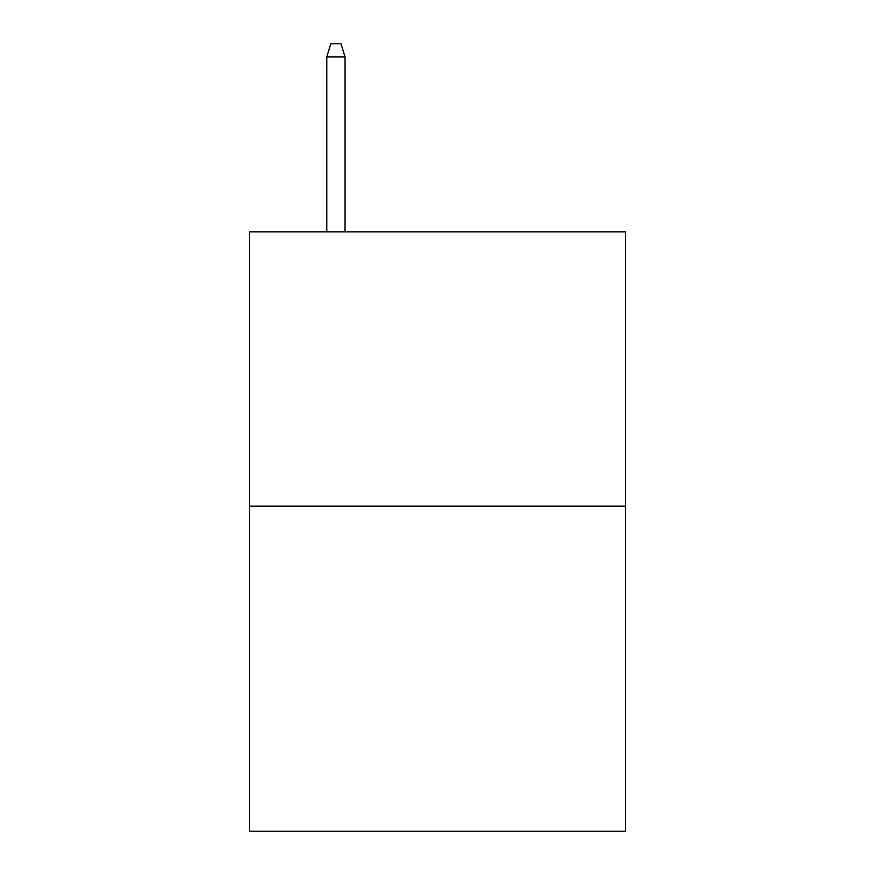 <?xml version="1.0" encoding="UTF-8"?>
<svg xmlns="http://www.w3.org/2000/svg" width="875" height="875" viewBox="0 0 875 875"><rect width="100%" height="100%" fill="white"/><g stroke="black" fill="none" stroke-linecap="round" stroke-linejoin="round"><path stroke-width="1.31" d="M625.439 506.177L625.439 231.886L249.561 231.886L249.561 831.25L625.439 831.25L625.439 506.177L249.561 506.177M345.056 231.886L345.056 56.952L326.769 56.952L326.769 231.886M326.769 56.952L330.838 43.75L340.988 43.75L345.056 56.952"/></g></svg>
